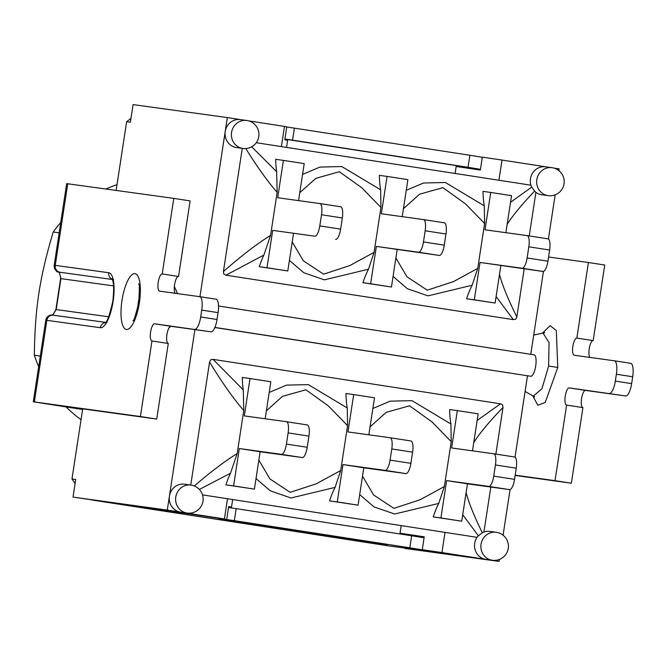 <?xml version="1.0" encoding="UTF-8"?>
<svg xmlns="http://www.w3.org/2000/svg" width="666" height="666" viewBox="0 0 666 666"><rect width="100%" height="100%" fill="white"/><g stroke="black" fill="none" stroke-linecap="round" stroke-linejoin="round"><path stroke-width="1" d="M82.701 408.866L71.97 478.987L75.116 483.383M156.726 419.064L140.401 416.541L151.965 340.959L168.29 343.481L156.726 419.064L51.041 404.503L82.617 409.415M45.788 320.204C48.01 313.894 53.122 315.035 52.123 315.051L105.594 322.386L53.488 315.209A6.086 5.778 97.8 0 0 46.853 320.338L45.788 320.204L33.3 401.798L82.601 409.498M45.788 320.196A6.086 6.077 -66.9 0 1 52.722 315.118L56.194 309.548L60.922 278.629L59.291 272.169L60.057 272.261A6.086 5.778 -82.2 0 1 55.261 265.368L54.196 265.235A6.086 6.077 -66.9 0 0 59.291 272.169L112.263 279.47L60.057 272.261M112.154 279.22A6.086 5.778 -82.2 0 1 108.749 272.735L55.261 265.368L67.749 183.774L66.683 183.641L54.204 265.235C55.561 270.313 56.768 272.486 57.825 271.753M33.3 401.798L34.366 401.931L46.853 320.338L100.341 327.705A27.805 8.641 -81.2 0 0 113.103 301.398A27.805 8.641 -81.2 0 0 108.749 272.735M515.193 475.174L555.036 480.661L566.6 405.078A8.691 2.697 98.8 0 1 566.583 405.078A8.691 2.697 98.8 0 1 565.243 396.103A8.691 2.697 98.8 0 1 569.23 387.903L625.665 395.954A13.037 4.046 -81.2 0 0 631.651 383.624L615.326 381.102A13.037 4.046 98.8 0 1 609.34 393.431M615.326 381.102L616.375 374.225L632.7 376.748A13.037 4.046 -81.2 0 0 630.677 363.32A13.037 4.046 -81.2 0 0 630.66 363.32L614.377 360.797M548.576 257.018L588.419 262.504L576.848 338.087A8.691 2.697 98.8 0 0 572.868 346.287A8.691 2.697 98.8 0 0 574.209 355.261A8.691 2.697 98.8 0 1 574.209 355.261L614.335 360.789A13.037 4.046 98.8 0 1 614.36 360.797A13.037 4.046 98.8 0 1 616.375 374.225M201.74 310.106L218.065 312.629L217.016 319.497L200.691 316.974L201.74 310.106A13.037 4.046 98.8 0 0 199.725 296.67A13.037 4.046 98.8 0 1 199.725 296.67L159.59 291.142A8.691 2.697 98.8 0 1 159.574 291.134A8.691 2.697 98.8 0 1 158.233 282.159A8.691 2.697 98.8 0 1 162.213 273.959L173.784 198.376L190.11 200.907L178.538 276.49A8.691 2.697 -81.2 0 0 174.742 283.633A8.691 2.697 -81.2 0 0 175.291 293.306M218.065 312.629A13.037 4.046 -81.2 0 0 216.042 299.192A13.037 4.046 -81.2 0 0 216.025 299.192L199.742 296.67M168.265 343.473A8.691 2.697 -81.2 0 1 166.933 334.482A8.691 2.697 -81.2 0 1 170.921 326.298L211.03 331.826A13.037 4.046 -81.2 0 0 217.016 319.497M140.401 416.541L34.366 401.931M151.965 340.959A8.691 2.697 98.8 0 1 151.948 340.95A8.691 2.697 98.8 0 1 150.608 331.976A8.691 2.697 98.8 0 1 154.595 323.776L211.03 331.826M200.691 316.974A13.037 4.046 98.8 0 1 194.705 329.304M67.749 183.774L173.784 198.376M588.419 262.504L604.745 265.026L593.173 340.609A8.691 2.697 -81.2 0 0 589.377 347.76A8.691 2.697 -81.2 0 0 589.926 357.426M632.7 376.748L631.651 383.624M515.151 475.441L571.361 483.191L582.925 407.609A8.691 2.697 -81.2 0 1 581.568 398.601A8.691 2.697 -81.2 0 1 585.556 390.426L625.665 395.954M582.925 407.609L566.6 405.078M576.848 338.087L593.173 340.609M162.213 273.959L178.538 276.49M571.361 483.191L555.036 480.661M38.678 366.633A132.076 125.541 -82.2 0 1 34.349 355.261C34.965 308.008 39.635 277.489 53.213 232.009A132.076 125.541 -82.2 0 1 60.739 222.477M105.811 189.011A132.076 125.541 -82.2 0 1 117 184.707M81.052 419.655A132.076 125.541 -82.2 0 1 66.084 406.951M59.157 232.834L53.213 232.009M40.293 356.085L34.349 355.261M130.961 118.44L126.64 121.687L116.125 190.434M314.818 236.189L272.702 230.386L314.818 236.189A10.864 3.372 -81.2 0 0 319.805 225.907L321.512 214.743A10.864 3.372 -81.2 0 0 319.83 203.546A10.864 3.372 -81.2 0 0 319.813 203.546L277.697 197.744L283.408 160.381L275.691 159.316A56.477 17.541 -81.2 0 0 276.648 171.728L251.673 146.811M276.648 171.728L277.156 192.341L270.562 235.414C257.317 243.565 241.608 255.611 223.426 271.545L242.274 148.368M245.804 148.551C257.376 167.149 267.832 181.743 277.156 192.341M500.832 265.667L495.113 303.022L474.3 299.808L480.02 262.446L542.948 271.47A10.864 3.372 -81.2 0 0 547.935 261.189L549.641 250.025A10.864 3.372 -81.2 0 0 547.96 238.828A10.864 3.372 -81.2 0 0 547.943 238.828L527.164 235.614M480.02 262.446L522.136 268.248A10.864 3.372 -81.2 0 0 527.122 257.975L528.829 246.803A10.864 3.372 -81.2 0 0 527.147 235.614A10.864 3.372 -81.2 0 0 527.131 235.606L485.015 229.803L490.725 192.449L511.538 195.662L505.877 232.684M397.169 249.633L391.458 286.996L370.637 283.774L376.357 246.412L439.294 255.436A10.864 3.372 -81.2 0 0 444.272 245.163L445.987 233.991A10.864 3.372 -81.2 0 0 444.305 222.802A10.864 3.372 -81.2 0 0 444.289 222.794L423.509 219.58A10.864 3.372 -81.2 0 0 423.468 219.58L381.352 213.778L387.071 176.415L407.883 179.637L402.222 216.65M376.357 246.412L418.473 252.214A10.864 3.372 -81.2 0 0 423.459 241.941L425.174 230.777A10.864 3.372 -81.2 0 0 423.484 219.58L444.305 222.802M335.631 239.402A10.864 3.372 -81.2 0 0 340.617 229.129L342.324 217.965A10.864 3.372 -81.2 0 0 340.642 206.768A10.864 3.372 -81.2 0 0 340.626 206.768L319.846 203.555L340.642 206.768M283.408 160.381L304.22 163.603L298.559 200.616M293.515 233.6L287.795 270.962L266.983 267.74L272.702 230.386M545.77 166.825L502.006 160.056L498.917 180.245L281.393 146.603L284.482 126.415L248.676 120.879M256.285 142.715L281.393 146.603M498.917 180.245L530.919 185.19L531.751 187.054L510.522 202.347M490.725 192.449L483.008 191.383A56.477 17.541 -81.2 0 0 484.29 205.844L484.615 223.485L477.738 268.398L453.546 281.576L427.256 290.201L406.968 276.798L395.895 257.992M484.282 205.844L445.371 182.492L423.551 183L406.252 190.318M387.071 176.415L379.354 175.349A56.477 17.541 -81.2 0 0 380.636 189.81L380.952 207.459L374.084 252.364L349.883 265.543L323.601 274.176L303.305 260.764L292.232 241.958M380.644 189.81L341.766 166.542L319.955 167.074L302.572 174.4M507.142 224.392C512.595 215.701 521.744 204.62 534.59 191.142L535.905 192.374L529.245 235.939M531.751 187.054L534.59 191.142M403.438 208.699L419.605 194.172L442.94 187.645L465.451 203.838L484.615 223.485M496.103 296.553L513.353 319.63L225.949 275.183L263.894 255.045A56.477 17.541 -81.2 0 0 259.265 266.683L287.795 270.962M524.2 268.881L516.849 316.924C508.008 299.134 502.222 284.956 499.492 274.384M516.849 316.924L515.8 319.164L513.353 319.63M289.41 260.398L303.729 272.702L324.392 279.837L368.489 269.214M368.473 269.222A56.477 17.541 -81.2 0 0 362.92 282.709L391.458 286.996M393.073 276.432L407.384 288.736L428.047 295.862L472.144 285.248M472.127 285.256A56.477 17.541 -81.2 0 0 466.583 298.743L495.113 303.022M270.562 235.414L263.894 255.045M225.949 275.183L223.834 274.109L223.426 271.545M374.084 252.364L368.489 269.197M299.775 192.682L315.925 178.33L339.31 171.72L361.829 187.77L380.952 207.459M477.738 268.398L472.144 285.223M259.265 266.683L266.983 267.74M362.92 282.709L370.637 283.774M466.583 298.743L474.3 299.808M462.72 514.71L478.388 535.805L477.031 537.337L202.522 494.88M490.817 487.046L483.941 531.992L482.317 532.767C474.1 515.992 468.697 502.58 466.117 492.54M482.317 532.767L478.388 535.805M473.759 442.549C479.503 433.408 489.252 421.703 502.997 407.442L495.862 454.095M472.494 450.84L478.155 413.819L457.342 410.606L451.631 447.968L493.747 453.771A10.864 3.372 98.8 0 1 493.764 453.771A10.864 3.372 98.8 0 1 495.446 464.968L493.739 476.132A10.864 3.372 98.8 0 1 488.752 486.405L446.636 480.602L440.917 517.965L461.729 521.187L467.449 483.824L446.636 480.602M493.781 453.771L514.56 456.984A10.864 3.372 98.8 0 1 514.577 456.993A10.864 3.372 98.8 0 1 516.258 468.181L514.552 479.353A10.864 3.372 98.8 0 1 509.565 489.627L467.449 483.824M368.839 434.806L374.5 397.793L353.688 394.572L347.968 431.934L390.085 437.737A10.864 3.372 98.8 0 1 390.101 437.737A10.864 3.372 98.8 0 1 391.791 448.934L390.076 460.098A10.864 3.372 98.8 0 1 385.098 470.371L342.973 464.568L337.254 501.931L358.075 505.153L363.786 467.79L342.973 464.568M410.922 440.959L390.101 437.737L410.905 440.959A10.864 3.372 98.8 0 1 410.922 440.959A10.864 3.372 98.8 0 1 412.604 452.156L410.889 463.32A10.864 3.372 98.8 0 1 405.91 473.593L363.786 467.79M265.176 418.781L270.837 381.76L250.025 378.538L244.314 415.9L286.43 421.703A10.864 3.372 98.8 0 1 286.447 421.711A10.864 3.372 98.8 0 1 288.128 432.9L286.422 444.072A10.864 3.372 98.8 0 1 281.435 454.345L239.319 448.543L233.6 485.905L254.412 489.119L260.131 451.756L239.319 448.543M307.259 424.925L286.447 421.711L307.242 424.925A10.864 3.372 98.8 0 1 307.259 424.925A10.864 3.372 98.8 0 1 308.941 436.122L307.234 447.286A10.864 3.372 98.8 0 1 302.247 457.559L260.131 451.756M359.69 494.588L374.001 506.893L394.672 514.019L438.769 503.404M438.761 503.388L444.355 486.555L420.163 499.733L393.881 508.366L373.584 494.955L362.512 476.148M370.055 426.864L386.222 412.329L409.557 405.802L432.067 422.003L451.232 441.65L444.355 486.555M199.384 489.46L230.511 473.201A56.477 17.541 98.8 0 0 225.882 484.84L233.6 485.905M254.412 489.119L225.882 484.84M256.027 478.554L270.346 490.859L291.009 497.993L335.106 487.379M358.075 505.153L329.537 500.874A56.477 17.541 98.8 0 1 335.09 487.379M461.729 521.187L433.2 516.899A56.477 17.541 98.8 0 1 438.744 503.413M230.511 473.201L237.179 453.579C225.15 460.955 210.864 471.753 194.322 485.972M353.688 394.572L345.97 393.506A56.477 17.541 -81.2 0 0 347.252 407.967L308.325 384.623L286.513 385.131L269.206 392.449M347.252 407.967L347.569 425.616L328.413 405.969L305.902 389.776L282.559 396.303L266.392 410.83M258.849 460.123L269.921 478.921L290.218 492.332L316.5 483.707L340.701 470.521L347.569 425.616M250.025 378.538L242.307 377.48A56.477 17.541 -81.2 0 0 243.265 389.885L213.07 359.357L500.474 403.804L477.139 420.504M243.265 389.885L243.773 410.497C233.558 398.859 222.153 382.717 209.574 362.063L210.623 359.823L213.07 359.357M457.342 410.606L449.625 409.54A56.477 17.541 -81.2 0 0 450.907 424.001L451.232 441.65M450.899 424.001L411.988 400.649L390.168 401.165L372.868 408.474M500.474 403.804L502.589 404.878L502.997 407.442M340.701 470.521L335.106 487.354M433.2 516.899L440.917 517.965M329.537 500.874L337.254 501.931M237.179 453.579L243.773 410.497M190.751 485.048L209.574 362.063M530.919 185.19A14.119 13.42 -82.2 0 1 545.662 166.808A14.119 13.42 -82.2 0 1 545.87 166.841M545.662 166.808L552.014 167.69A14.119 13.42 97.8 0 0 536.796 179.845A14.119 13.42 97.8 0 0 548.16 195.662L541.808 194.788A14.119 13.42 -82.2 0 1 535.905 192.374M194.905 329.603L169.422 496.137A14.119 13.42 -82.2 0 1 184.607 484.199L190.959 485.073A14.119 13.42 97.8 0 0 175.741 497.236A14.119 13.42 97.8 0 0 187.104 513.053L180.752 512.179A14.119 13.42 -82.2 0 1 180.544 512.146L224.417 518.931L227.506 498.742M445.03 532.384L441.941 552.572L485.814 559.357A14.119 13.42 -82.2 0 1 477.031 537.337M242.899 148.451A14.119 14.119 0 0 0 258.783 136.597A14.119 14.119 0 0 0 246.753 120.479A14.119 13.42 97.8 0 0 231.535 132.634A14.119 13.42 97.8 0 0 242.899 148.451L236.547 147.577A14.119 13.42 -82.2 0 1 225.208 131.535L199.942 296.703M483.941 531.992A14.119 13.42 -82.2 0 1 489.876 531.41L496.228 532.284A14.119 13.42 97.8 0 0 481.002 544.438A14.119 13.42 97.8 0 0 492.374 560.264A14.119 14.119 0 0 0 508.258 548.409A14.119 14.119 0 0 0 496.228 532.284M503.08 535.223L510.064 489.577M515.026 457.167L527.472 375.815M530.769 354.295L543.448 271.42M548.409 239.011L555.161 194.847M214.902 327.422L530.735 376.265L214.852 327.539M180.544 512.146A14.119 13.42 -82.2 0 1 169.422 496.137L167.283 510.098L180.544 512.146M387.371 544.638L218.823 518.573L387.387 544.522M478.962 169.838L480.361 170.03L482.334 157.159L502.006 160.056M286.755 126.99L294.405 128.138L292.565 140.16L284.915 139.011M480.469 169.322L468.048 167.299L469.888 155.278L294.405 128.138M469.888 155.278L482.317 157.301M389.419 546.012A17.374 5.395 -81.2 0 0 389.452 546.02A17.374 5.395 -81.2 0 0 389.477 546.02L451.04 554.129M228.538 507.475L236.18 508.624L234.34 520.654L153.072 508.408L91.558 499.95A17.374 5.395 98.8 0 1 91.533 499.941A17.374 5.395 98.8 0 1 91.375 499.908M167.283 510.098L73.019 497.111L75.716 479.503L71.97 478.987M126.64 121.687L130.386 122.203L133.083 104.595L227.347 117.582L225.208 131.535A14.119 13.42 -82.2 0 1 240.401 119.605A14.119 13.42 -82.2 0 1 240.609 119.63M450.982 554.495L409.823 547.793L411.663 535.764L424.092 537.787M292.565 140.16L468.048 167.299M480.361 170.046L456.16 166.483L456.285 165.626L284.89 139.161M234.34 520.654L409.823 547.793M411.663 535.764L236.18 508.624M73.019 497.111L224.417 518.931M231.377 507.908L231.485 507.159L228.638 506.768M399.925 533.949L401.198 525.607M226.706 519.43L228.679 506.543L231.485 507.159L232.659 499.542M530.735 376.265A10.864 3.372 -81.2 0 0 535.714 366.017A10.864 3.372 -81.2 0 0 534.04 354.795A10.864 3.372 -81.2 0 0 534.024 354.795L218.515 306.002L534.04 354.795M492.374 560.264L486.022 559.39A14.119 13.42 -82.2 0 1 485.814 559.357L499.075 561.405L499.375 559.448M240.509 119.614L227.347 117.582M558.874 170.621L559.14 168.889L553.937 168.09M287.737 139.56L286.538 147.394M284.482 126.415L286.771 126.915L284.798 139.802L287.612 140.418M456.16 166.483L455.086 173.46M441.941 552.572L422.269 549.675L424.242 536.796L400.033 533.233M422.269 549.675L474.059 557.683L404.811 548.418L499.075 561.405M418.298 536.846L424.109 537.645M51.598 315.076C52.223 315.776 53.663 313.927 55.894 309.515L108.724 316.791M113.553 285.88L60.623 278.596L55.894 309.515M105.436 322.552A6.086 5.778 97.8 0 0 100.341 327.705M532.775 395.904L537.845 405.244L545.221 402.455L557.775 367.424L548.626 366.05L541.949 388.753L533.266 396.079M557.775 367.424L556.31 330.552L550.141 325.649L542.515 333.075M542.474 333.083L543.015 333.017L549.059 342.599L548.634 366.025M121.995 300.358A28.238 8.775 -81.2 0 0 131.335 326.323A28.238 8.775 -81.2 0 0 138.736 277.98A28.238 8.775 -81.2 0 0 121.995 300.358M137.754 307.917A15.21 4.72 98.8 0 1 138.253 302.805A15.21 4.72 98.8 0 1 139.344 297.619M585.556 390.426L569.23 387.903M170.921 326.298L154.595 323.776M522.136 268.248L542.948 271.47M527.122 257.975L547.935 261.189M528.829 246.803L549.641 250.025M418.473 252.214L439.294 255.436M423.459 241.941L444.272 245.163M425.174 230.777L445.987 233.991M319.805 225.907L340.617 229.129M321.512 214.743L342.324 217.965M495.446 464.968L516.258 468.181M493.739 476.132L514.552 479.353M488.752 486.405L509.565 489.627M391.791 448.934L412.604 452.156M390.076 460.098L410.889 463.32M385.098 470.371L405.91 473.593M288.128 432.9L308.941 436.122M286.422 444.072L307.234 447.286M281.435 454.345L302.247 457.559M389.477 546.02L91.558 499.95M60.631 278.596C60.14 274.284 59.282 272.036 58.05 271.828M106.885 322.56L105.128 322.835C106.951 322.585 109.499 315.476 112.779 301.498C115.201 280.861 111.58 278.563 111.938 278.838L113.578 279.637M533.216 396.062L534.607 396.978L534.215 396.262M543.98 333.142L544.588 332.55L542.948 333.025M533.258 396.087L525.083 391.408M533.707 335.073L543.023 333.042M174.342 286.405L177.564 293.614M168.848 328.163L170.613 326.315M140.226 286.105L138.678 284.191C139.56 282.334 139.56 288.586 138.695 302.955C135.265 316.517 133.383 322.369 133.058 320.521L135.115 319.164M614.36 360.797L630.677 363.32M199.725 296.67L216.042 299.192M527.147 235.614L547.96 238.828M514.577 456.993L493.764 453.771M91.533 499.941L389.452 546.02M240.401 119.605L246.753 120.479M187.104 513.053A14.119 14.119 0 0 0 202.988 501.198A14.119 14.119 0 0 0 190.959 485.073M548.16 195.662A14.119 14.119 0 0 0 564.044 183.808A14.119 14.119 0 0 0 552.014 167.69"/></g></svg>
